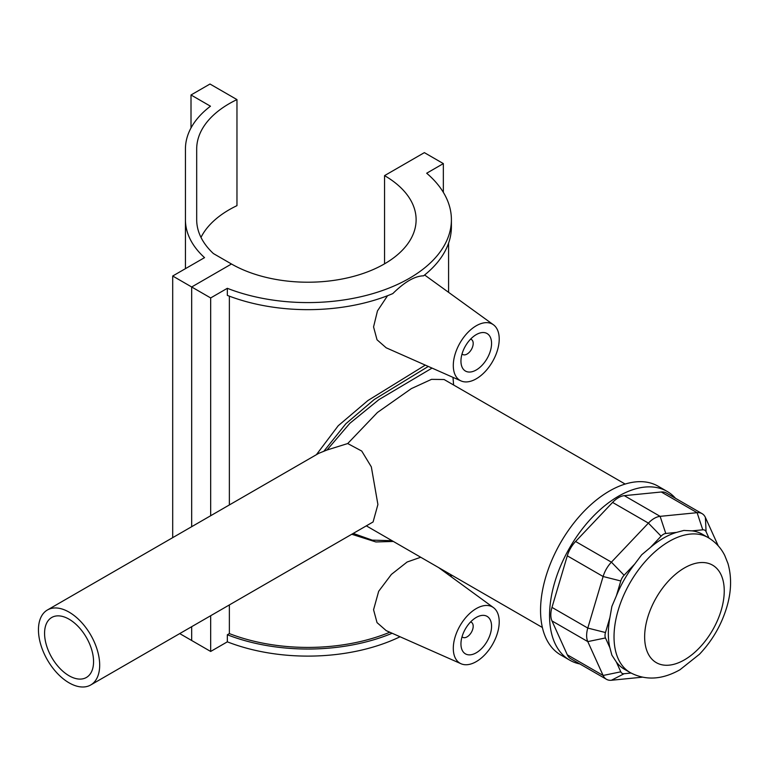 <?xml version="1.0" encoding="UTF-8"?>
<svg xmlns="http://www.w3.org/2000/svg" width="769" height="769" viewBox="0 0 769 769"><rect width="100%" height="100%" fill="white"/><g stroke="black" fill="none" stroke-linecap="round" stroke-linejoin="round"><path stroke-width="1.15" d="M69.066 675.759A34.634 19.994 -120 0 0 86.388 677.479A34.634 19.994 -120 0 0 86.388 637.482A34.634 19.994 -120 0 0 51.744 617.478A34.634 19.994 -120 0 0 44.573 633.339A34.634 19.994 -120 0 0 69.066 675.759M47.418 609.98L318.799 453.306L326.979 450.019L347.703 443.55L361.738 451.057L371.331 466.87L377.906 504.522L373.09 521.949L90.713 684.977A43.295 25.002 -120 0 0 99.682 665.156A43.295 25.002 -120 0 0 80.783 621.583A43.295 25.002 -120 0 0 47.418 609.98A43.295 25.002 -120 0 0 47.418 659.975A43.295 25.002 -120 0 0 90.713 684.977M347.703 443.55L377.454 412.463L411.348 388.614L431.496 379.357L444.107 379.521L625.178 484.066M631.041 673.038L624.101 673.731A8.661 4.999 -60 0 1 620.794 671.818L616.363 662.022A77.938 44.996 120 0 0 624.476 669.261L630.167 672.548C645.508 680.719 662.099 679.786 679.959 669.761L699.511 654.208C712.421 640.558 721.553 624.736 726.907 606.741C731.415 591.38 731.771 576.971 727.955 563.504L724.754 555.487C720.947 547.864 715.401 541.895 708.105 537.56A77.938 44.996 120 0 0 669.136 541.424A77.938 44.996 120 0 0 618.218 610.105A77.938 44.996 120 0 0 630.167 672.548M718.227 545.827L705.394 517.46A21.647 12.496 120 0 0 702.078 513.644A21.647 12.496 120 0 0 697.108 512.683L660.119 516.345A21.647 12.496 120 0 0 648.402 523.112L611.403 562.158A21.647 12.496 120 0 0 603.117 576.51L587.795 628.071A21.647 12.496 120 0 0 587.795 641.606L603.117 675.47A21.647 12.496 120 0 0 606.443 679.287A21.647 12.496 120 0 0 611.403 680.257L642.384 677.181M708.105 537.56L702.414 534.272A77.938 44.996 120 0 0 692.09 530.87L683.881 530.427L676.48 532.417A77.938 44.996 120 0 0 663.445 538.137A77.938 44.996 120 0 0 650.411 547.47L641.702 554.776L634.8 563.946A77.938 44.996 120 0 0 616.363 595.879L611.874 606.433L609.894 617.632A77.938 44.996 120 0 0 609.894 647.738L611.874 655.14L616.363 662.022M609.894 647.738L605.472 637.943A8.661 4.999 -60 0 1 605.472 632.531L609.894 617.632M616.363 595.879L620.794 580.97A8.661 4.999 -60 0 1 624.101 575.231L634.8 563.946M650.411 547.47L661.1 536.176A8.661 4.999 -60 0 1 665.781 533.475L676.48 532.417M692.09 530.87L702.779 529.812A8.661 4.999 -60 0 1 706.096 531.725L708.97 538.079M665.781 533.475L660.119 516.345L624.293 495.659A21.647 12.496 120 0 0 612.576 502.426L648.402 523.112L661.1 536.176M624.293 495.659L661.292 491.997L697.108 512.683L702.779 529.812M702.078 513.644L666.252 492.967A21.647 12.496 120 0 0 661.292 491.997M620.794 671.818L603.117 675.47L567.301 654.794A21.647 12.496 120 0 0 570.617 658.61L606.443 679.287M567.301 654.794L551.979 620.919L587.795 641.606L605.472 637.943M605.472 632.531L587.795 628.071L551.979 607.395A21.647 12.496 120 0 0 551.979 620.919M551.979 607.395L567.301 555.824L603.117 576.51L620.794 580.97M624.101 575.231L611.403 562.158L575.587 541.482A21.647 12.496 120 0 0 567.301 555.824M575.587 541.482L612.576 502.426M675.528 498.322A97.423 56.243 120 0 0 667.146 491.42A97.423 56.243 120 0 0 618.439 496.245A97.423 56.243 120 0 0 554.795 582.095A97.423 56.243 120 0 0 569.723 660.158A97.423 56.243 120 0 0 579.893 663.964M667.146 491.42L658.149 486.219A97.423 56.243 120 0 0 609.433 491.045A97.423 56.243 120 0 0 545.798 576.894A97.423 56.243 120 0 0 560.726 654.957L569.723 660.158M428.285 366.438L374.282 399.486L345.858 423.738L324.047 451.009M316.376 454.7L338.225 425.738L367.918 400.524L425.295 365.112M326.979 450.019L349.837 423.325L378.934 399.611L432.043 368.101M452.97 377.358L453.614 385.009L453.028 377.387M392.046 540.694L372.234 540.146L353.231 533.407M450.663 574.539A143.534 82.869 180 0 1 450.355 576.154M447.875 574.337A140.717 81.245 0 0 0 448.077 573.049M392.132 633.252A143.534 82.869 180 0 1 227.336 634.761L229.364 633.598A140.717 81.245 0 0 0 389.806 632.224M400.053 636.761A143.534 82.869 0 0 1 227.336 641.836L227.336 634.761M451.268 576.817A143.534 82.869 0 0 0 451.374 574.943M229.364 296.161L229.364 504.935M229.364 604.934L229.364 633.598M451.403 219.723L451.403 226.788A143.534 82.869 180 0 1 423.565 275.831C414.856 275.994 404.609 281.915 392.815 293.585A143.534 82.869 180 0 1 227.336 295.383L227.336 288.308A143.534 82.869 0 0 0 375.109 292.931A143.534 82.869 0 0 0 451.403 219.723A143.534 82.869 0 0 0 426.68 173.227L443.348 163.595L424.363 152.637L384.558 175.62L384.558 263.825M210.668 515.73L210.668 297.939L227.336 288.308M227.336 641.836L210.668 651.458L210.668 615.719M461.054 663.753A32.471 18.744 -60 0 1 453.297 648.363A32.471 18.744 -60 0 1 468.129 614.998A32.471 18.744 -60 0 1 493.467 607.616A32.471 18.744 -60 0 1 499.216 621.852A32.471 18.744 -60 0 1 485.7 653.833A32.471 18.744 -60 0 1 461.054 663.753L386.182 630.618L377.031 622.611L373.561 609.74L378.675 591.294L391.392 574.405L407.118 562.014L420.72 557.256M443.348 192.346L443.348 163.595M461.054 380.934A32.471 18.744 120 0 0 485.7 371.014A32.471 18.744 120 0 0 499.216 339.033A32.471 18.744 120 0 0 493.467 324.797A32.471 18.744 120 0 0 468.129 332.179A32.471 18.744 120 0 0 453.297 365.544A32.471 18.744 120 0 0 461.054 380.934L386.182 347.799L377.031 339.792L373.561 326.921L377.464 310.916L387.557 295.709M424.613 274.994L493.467 324.797M470.57 339.167A8.661 4.999 -60 0 1 471.397 339.485A8.661 4.999 -60 0 1 471.397 349.491A8.661 4.999 -60 0 1 462.746 354.49A8.661 4.999 -60 0 1 462.044 353.923M460.948 361.132A21.647 12.496 -60 0 1 470.397 339.34A21.647 12.496 -60 0 1 487.085 333.544A21.647 12.496 -60 0 1 487.085 358.537A21.647 12.496 -60 0 1 465.437 371.043A21.647 12.496 -60 0 1 460.948 361.132M470.57 621.986A8.661 4.999 -60 0 1 471.397 622.304A8.661 4.999 -60 0 1 471.397 632.301A8.661 4.999 -60 0 1 462.746 637.309A8.661 4.999 -60 0 1 462.044 636.742M460.948 643.951A21.647 12.496 -60 0 1 470.397 622.159A21.647 12.496 -60 0 1 487.085 616.363A21.647 12.496 -60 0 1 487.085 641.356A21.647 12.496 -60 0 1 465.437 653.861A21.647 12.496 -60 0 1 460.948 643.951M384.558 175.62A108.246 62.491 180 0 1 416.116 219.723A108.246 62.491 180 0 1 349.395 277.436A108.246 62.491 180 0 1 231.479 263.998L191.683 286.981L191.683 526.688L191.683 286.981L210.668 297.939M210.668 651.458L191.683 640.5L191.683 626.687L191.683 640.5L179.715 633.589M200.997 237.41A111.178 64.183 180 0 1 236.967 205.65L236.967 99.595L209.995 84.023L191.01 94.981L191.01 127.952M196.691 149.032L196.691 219.723L196.691 149.032A111.178 64.183 180 0 1 236.967 99.595M191.01 94.981L210.466 106.209A122.434 70.681 0 0 0 185.435 149.032L185.435 219.723A122.434 70.681 0 0 0 204.544 257.634L172.698 276.013L172.698 537.656M172.698 276.013L191.683 286.981L231.479 263.998L213.398 253.559A111.178 64.183 180 0 1 196.691 219.723M185.435 219.723L185.435 268.66L185.435 219.723M624.101 673.731L611.403 680.257M706.096 531.725L705.394 517.46M684.448 567.935A56.291 32.5 -60 0 1 724.244 590.919A56.291 32.5 -60 0 1 684.448 659.85A56.291 32.5 -60 0 1 644.643 636.876A56.291 32.5 -60 0 1 684.448 567.935M366.332 525.852L542.376 627.485M351.769 534.253L375.887 541.953L393.353 541.453M493.467 607.616L438.628 567.589M462.006 354.057L462.746 354.49M470.666 339.062L471.397 339.485M471.397 622.304L470.666 621.881M462.746 637.309L462.006 636.876M448.587 292.037L448.587 243.119"/></g></svg>
